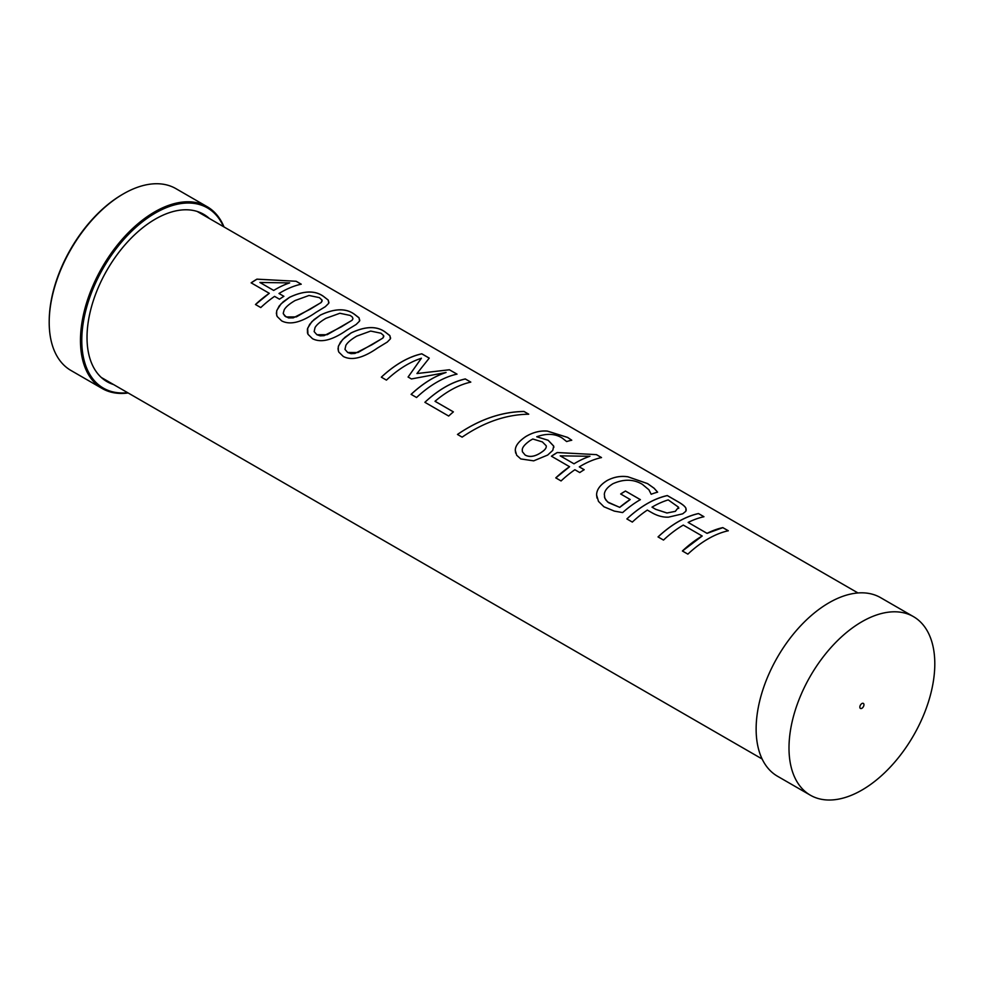<?xml version="1.0" encoding="UTF-8"?>
<svg xmlns="http://www.w3.org/2000/svg" width="984" height="984" viewBox="0 0 984 984"><rect width="100%" height="100%" fill="white"/><g stroke="black" fill="none" stroke-linecap="round" stroke-linejoin="round"><path stroke-width="1.48" d="M128.166 392.973A104.968 60.602 -60 0 1 102.201 388.52A104.968 60.602 -60 0 1 80.467 340.464A104.968 60.602 -60 0 1 126.284 234.819A104.968 60.602 -60 0 1 207.181 206.702A104.968 60.602 -60 0 1 224.02 226.947M127.662 392.69A104.046 60.073 -60 0 1 81.783 340.464A104.046 60.073 -60 0 1 141.241 222.765A104.046 60.073 -60 0 1 223.516 226.664M207.181 206.702L175.915 188.645A104.968 60.602 120 0 0 122.779 194.229A104.968 60.602 120 0 0 49.2 321.657A104.968 60.602 120 0 0 49.2 322.42A104.968 60.602 120 0 0 70.946 370.464L102.201 388.52M113.566 384.547A96.641 55.793 -60 0 1 106.739 381.509A96.641 55.793 -60 0 1 107.035 270.096A96.641 55.793 -60 0 1 203.368 214.131A96.641 55.793 -60 0 1 209.42 218.522M122.779 194.229L121.844 194.77A103.64 59.839 120 0 0 49.212 320.587L49.2 321.657M658.05 536.957C671.519 524.423 684.999 516.637 698.48 513.587L703.941 516.735A95.854 55.338 120 0 0 688.148 522.43L707.053 533.377L722.846 527.645L728.308 530.807M682.416 551.015L702.195 536.022L683.29 525.075A95.854 55.338 120 0 0 663.499 540.068L658.038 536.92A95.854 55.338 -60 0 1 698.492 513.537L703.941 516.698M722.846 527.645L728.308 530.757A95.854 55.338 120 0 0 687.865 554.14L682.404 550.991A95.854 55.338 -60 0 1 702.195 535.985M707.053 533.377L707.053 533.34A95.854 55.338 -60 0 1 722.859 527.608M688.148 522.43L707.053 533.34M560.179 455.838L574.004 463.808A95.805 55.313 -60 0 1 589.933 456.281L560.179 455.838L574.004 463.808A95.854 55.338 -60 0 1 589.945 456.244M551.446 456.244L557.227 452.554L596.452 454.633L601.519 457.56A95.854 55.338 120 0 0 579.293 466.871L584.188 469.737M596.452 454.682L601.507 457.597M555.788 477.916L569.588 466.724L551.434 456.207A95.854 55.338 -60 0 1 557.227 452.517L596.452 454.633M579.293 466.871L584.188 469.7A95.854 55.338 120 0 0 579.773 472.566L574.877 469.737A95.854 55.338 120 0 0 561.064 480.942L555.775 477.88A95.854 55.338 -60 0 1 569.576 466.687M344.978 349.418L347.709 352.493L358.004 352.506L382.874 338.09L383.698 335.642L381.017 333.232L370.673 331.067L356.786 336.11C351.177 339.382 347.536 342.457 345.876 345.335L344.966 349.394L347.721 352.518L351.054 353.662L354.916 353.453L371.903 344.794L382.887 338.053L383.785 336.553M385.396 332.198L389.922 335.765L390.365 338.902L387.278 342.063L377.499 348.029C363.17 358.028 351.792 360.857 343.33 356.491L338.779 352.063L338.016 348.926L338.545 345.851L342.69 339.468L351.202 332.912C365.544 326.134 376.946 325.901 385.396 332.198L389.726 335.458L390.611 338.188M338.324 350.907L338.287 346.651L340.476 342.124L344.88 337.34L351.202 332.875C365.556 326.098 376.958 325.852 385.408 332.161M283.318 313.798L286.073 316.934L296.356 316.909L321.227 302.506L322.076 300.12L319.369 297.635L309.025 295.471L295.138 300.514C289.517 303.785 285.889 306.86 284.228 309.751L283.232 313.281L284.683 315.925L288.595 317.918L293.269 317.857L310.255 309.197L321.239 302.457L322.137 300.956M276.664 315.311L276.664 310.944L279.112 306.135L283.232 301.744L289.554 297.291C303.908 290.501 315.311 290.268 323.748 296.565L328.275 300.132L328.717 303.318L325.31 306.688L315.852 312.432C301.522 322.432 290.132 325.261 281.682 320.895L277.131 316.467L276.369 313.33L276.873 310.317L281.043 303.872L289.554 297.328C303.896 290.538 315.298 290.305 323.736 296.615L328.066 299.911L328.951 302.617M259.887 282.469L273.7 290.44A95.805 55.313 -60 0 1 289.64 282.9L259.887 282.469L273.7 290.44A95.854 55.338 -60 0 1 289.653 282.863M251.141 282.875L256.922 279.185L296.159 281.264L301.227 284.179A95.854 55.338 120 0 0 279.001 293.49L283.896 296.356M296.147 281.301L301.215 284.228M255.483 304.536L269.284 293.306L251.141 282.838A95.854 55.338 -60 0 1 256.922 279.148L296.159 281.264M279.001 293.49L283.896 296.319A95.854 55.338 120 0 0 279.468 299.197L274.585 296.368A95.854 55.338 120 0 0 260.772 307.562L255.471 304.511A95.854 55.338 -60 0 1 269.284 293.306M316.897 334.72L327.18 334.708L352.051 320.304L352.961 318.804L352.42 317.119L350.193 315.433L339.849 313.269L325.962 318.312C320.353 321.583 316.713 324.659 315.052 327.549L314.142 331.596L316.897 334.72L320.231 335.864L324.093 335.655L341.079 326.996L352.063 320.255L352.961 318.804M314.154 331.62L316.885 334.695M307.5 333.121L307.414 329.111L309.652 324.363L314.056 319.579L320.378 315.114C334.72 308.336 346.122 308.103 354.572 314.4L359.099 317.967L359.541 321.116L356.134 324.486L346.675 330.23C332.346 340.23 320.956 343.059 312.506 338.693L307.955 334.265L307.635 328.238L311.867 321.633L320.378 315.077C334.732 308.3 346.134 308.053 354.572 314.363L358.902 317.66L359.787 320.39M408.089 377.057L421.386 358.262A95.854 55.338 120 0 0 386.429 380.119L381.337 377.167C394.83 364.683 408.298 356.884 421.779 353.834L429.245 358.139L416.945 373.539L449.417 369.787L457.007 374.166M411.115 394.387C422.628 383.649 434.276 376.355 446.047 372.493L411.41 378.951L408.089 377.02L421.386 358.213M449.417 369.787L457.007 374.129A95.854 55.338 120 0 0 416.564 397.511L411.103 394.35A95.854 55.338 -60 0 1 446.059 372.456M416.945 373.539L449.417 369.75M381.337 377.167A95.854 55.338 -60 0 1 421.792 353.797L429.245 358.102M435.039 401.312L453.378 411.89A95.854 55.338 120 0 0 448.679 416.048L424.879 402.308C438.372 389.824 451.841 382.026 465.321 378.975L470.782 382.124A95.854 55.338 120 0 0 435.026 401.275L453.366 411.865M465.321 378.975L470.795 382.087M424.879 402.308A95.854 55.338 -60 0 1 465.334 378.926M457.498 434.473C479.319 419.504 501.483 411.841 523.992 411.497L528.716 414.215C506.182 414.522 483.993 422.173 462.136 437.142L457.474 434.448C479.306 419.467 501.483 411.804 523.992 411.447L528.728 414.178M522.406 451.742L525.136 455.026C529.798 457.548 535.37 456.539 541.852 451.988C545.161 449.774 546.612 447.695 546.206 445.777L542.381 441.914L532.787 438.999L530.093 440.549C524.693 444.374 522.098 447.56 522.283 450.131L522.406 451.767L525.149 455.051C529.81 457.585 535.382 456.576 541.864 452.025C545.161 449.811 546.612 447.732 546.206 445.813M546.255 446.392L546.206 445.777M536.747 436.761L548.162 440.266L553.697 446.072L552.787 450.352L547.682 455.051L533.685 460.844L520.794 458.938L516.674 455.248L515.321 450.463C515.173 446.035 518.654 441.422 525.764 436.601C532.922 432.308 540.105 430.475 547.325 431.066L567.633 437.413L571.753 440.217A95.854 55.338 120 0 0 566.649 441.558L562.319 438.126C555.308 433.637 546.784 433.181 536.747 436.761L548.162 440.303L553.684 446.109L553.844 447.388M515.321 450.463L515.308 450.426C515.173 446.01 518.654 441.386 525.764 436.564C532.91 432.345 540.093 430.525 547.313 431.115L567.62 437.462L571.741 440.266M515.653 453.071L515.308 450.426M620.67 494.017L625.467 491.065L640.375 499.675M596.993 498.064L596.587 495.001C596.636 489.7 600.129 484.903 607.091 480.573C613.807 476.933 620.769 475.69 627.952 476.785L647.558 483.587L654.102 488.224L657.62 492.148A95.854 55.338 120 0 0 651.174 494.263L648.923 489.786L642.38 484.349C633.585 479.085 623.77 478.876 612.946 483.722C607.497 487.055 604.619 490.586 604.324 494.337L604.828 498.236L607.62 501.975L619.711 507.375L630.191 499.515L620.67 493.98A95.854 55.338 -60 0 1 625.467 491.028L640.375 499.638A95.854 55.338 120 0 0 622.638 512.578L614.336 511.114L603.955 506.785L598.481 501.385L596.587 494.964C596.636 489.675 600.129 484.866 607.091 480.536C613.807 476.982 620.756 475.727 627.952 476.822L647.546 483.624L654.089 488.261L657.607 492.197M630.191 499.515L630.191 499.478A95.854 55.338 -60 0 0 619.699 507.338L619.711 507.375M604.422 496.895L605.75 499.921L608.604 502.701L619.699 507.338M666.943 513.008L675.344 511.323L678.554 507.215L668.234 499.897A95.854 55.338 120 0 0 651.998 507.154L655.725 509.343L666.943 513.008L675.344 511.36L678.542 507.264M678.726 508.433L678.554 507.215M651.998 507.154L655.725 509.306L666.943 512.971M685.934 508.347L685.86 511.249L682.699 513.82L668.505 517.154C663.105 517.399 657.595 515.936 651.961 512.75L647.337 510.081A95.854 55.338 120 0 0 632.331 522.086L626.882 518.937C640.363 506.44 653.843 498.654 667.324 495.592L677.644 501.557C682.416 504.251 685.171 506.514 685.934 508.347L686.229 510.253M626.882 518.937A95.854 55.338 -60 0 1 667.324 495.555L677.644 501.508C682.416 504.202 685.184 506.477 685.934 508.31M863.952 704.729A2.903 1.673 -60 0 1 862.685 707.644A2.903 1.673 -60 0 1 860.446 708.431A2.903 1.673 -60 0 1 860.446 705.073A2.903 1.673 -60 0 1 863.349 703.4A2.903 1.673 -60 0 1 863.952 704.729M913.447 616.624L880.582 597.645A103.099 59.532 120 0 0 777.483 657.177A103.099 59.532 120 0 0 777.483 776.228L810.349 795.195A103.099 59.532 120 0 0 889.794 767.581A103.099 59.532 120 0 0 934.8 663.819A103.099 59.532 120 0 0 913.447 616.624A103.099 59.532 120 0 0 810.349 676.143A103.099 59.532 120 0 0 810.349 795.195M857.974 592.958L197.144 211.437M762.12 758.984L101.29 377.462"/></g></svg>
